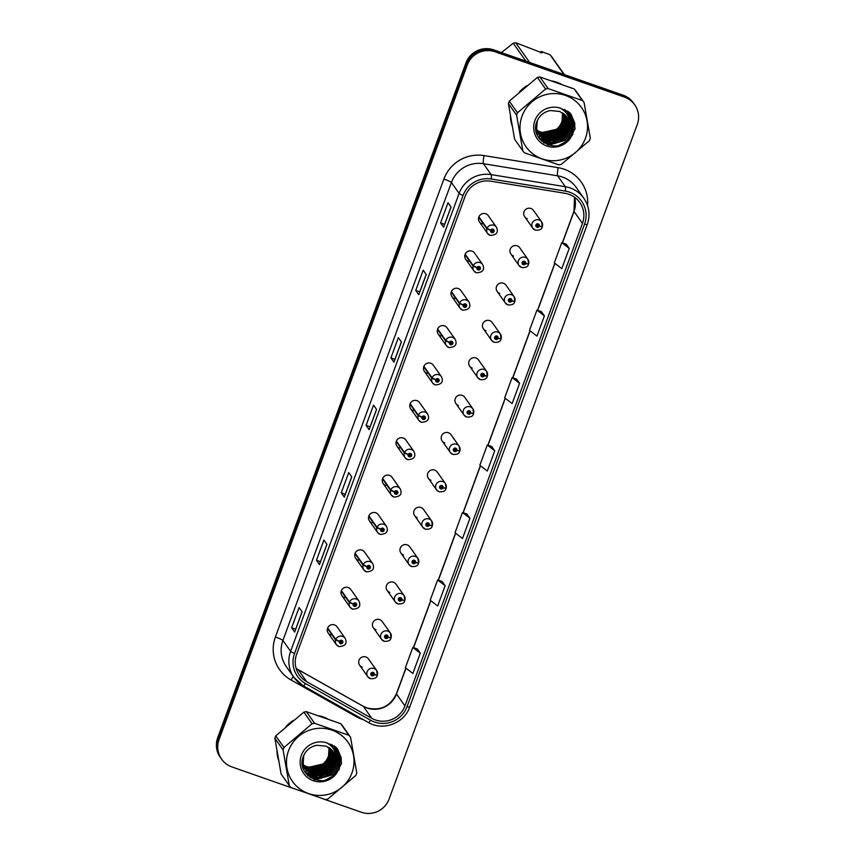 <?xml version="1.0" encoding="UTF-8"?>
<svg xmlns="http://www.w3.org/2000/svg" width="855" height="855" viewBox="0 0 855 855"><rect width="100%" height="100%" fill="white"/><g stroke="black" fill="none" stroke-linecap="round" stroke-linejoin="round"><path stroke-width="1.28" d="M464.992 254.651L473.136 266.161L476.93 267.733A1.806 1.774 144.7 0 0 478.031 269.934A1.806 1.774 144.7 0 0 480.328 268.833A1.806 1.774 144.7 0 0 479.27 266.557A1.806 1.774 144.7 0 0 476.994 267.583L473.296 265.713A5.419 5.333 -35.3 0 1 482.69 264.58L474.557 253.069A5.419 5.333 144.7 0 0 465.868 252.984A5.419 5.333 144.7 0 0 468.273 261.256M451.248 292.025L459.381 303.536L463.186 305.107A1.806 1.774 144.7 0 0 464.276 307.308A1.806 1.774 144.7 0 0 466.584 306.208A1.806 1.774 144.7 0 0 465.515 303.931A1.806 1.774 144.7 0 0 463.239 304.957L459.541 303.098A5.419 5.333 -35.3 0 1 468.946 301.954L460.802 290.444A5.419 5.333 144.7 0 0 452.113 290.358A5.419 5.333 144.7 0 0 454.518 298.63M437.493 329.399L445.626 340.91L449.431 342.481A1.806 1.774 144.7 0 0 450.521 344.683A1.806 1.774 144.7 0 0 452.829 343.582A1.806 1.774 144.7 0 0 451.761 341.305A1.806 1.774 144.7 0 0 449.484 342.331L445.786 340.472A5.419 5.333 -35.3 0 1 455.191 339.328L447.058 327.818A5.419 5.333 144.7 0 0 438.359 327.743A5.419 5.333 144.7 0 0 440.763 336.004M423.738 366.774L431.871 378.284L435.676 379.855A1.806 1.774 144.7 0 0 436.766 382.057A1.806 1.774 144.7 0 0 439.075 380.967A1.806 1.774 144.7 0 0 438.017 378.69A1.806 1.774 144.7 0 0 435.729 379.706L432.042 377.846A5.419 5.333 -35.3 0 1 441.437 376.702L433.303 365.192A5.419 5.333 144.7 0 0 424.614 365.117A5.419 5.333 144.7 0 0 427.019 373.389M409.994 404.148L418.127 415.658L421.932 417.229A1.806 1.774 144.7 0 0 423.022 419.431A1.806 1.774 144.7 0 0 425.33 418.341A1.806 1.774 144.7 0 0 424.262 416.064A1.806 1.774 144.7 0 0 421.985 417.08L418.287 415.22A5.419 5.333 -35.3 0 1 427.692 414.077L419.549 402.566A5.419 5.333 144.7 0 0 410.86 402.491A5.419 5.333 144.7 0 0 413.264 410.763M396.239 441.522L404.372 453.032L408.177 454.604A1.806 1.774 144.7 0 0 409.267 456.805A1.806 1.774 144.7 0 0 411.576 455.715A1.806 1.774 144.7 0 0 410.507 453.439A1.806 1.774 144.7 0 0 408.23 454.465L404.533 452.594A5.419 5.333 -35.3 0 1 413.938 451.461L405.804 439.951A5.419 5.333 144.7 0 0 397.105 439.865A5.419 5.333 144.7 0 0 399.509 448.138M382.484 478.907L390.617 490.417L394.422 491.978A1.806 1.774 144.7 0 0 395.512 494.19A1.806 1.774 144.7 0 0 397.821 493.089A1.806 1.774 144.7 0 0 396.763 490.813A1.806 1.774 144.7 0 0 394.476 491.839L390.788 489.968A5.419 5.333 -35.3 0 1 400.183 488.836L392.05 477.325A5.419 5.333 144.7 0 0 383.361 477.24A5.419 5.333 144.7 0 0 385.765 485.512M368.729 516.281L376.873 527.792L380.678 529.363A1.806 1.774 144.7 0 0 381.768 531.564A1.806 1.774 144.7 0 0 384.077 530.463A1.806 1.774 144.7 0 0 383.008 528.187A1.806 1.774 144.7 0 0 380.732 529.213L377.034 527.343A5.419 5.333 -35.3 0 1 386.428 526.21L378.295 514.699A5.419 5.333 144.7 0 0 369.606 514.614A5.419 5.333 144.7 0 0 372.011 522.886M354.985 553.655L363.119 565.166L366.923 566.737A1.806 1.774 144.7 0 0 368.013 568.938A1.806 1.774 144.7 0 0 370.322 567.838A1.806 1.774 144.7 0 0 369.253 565.561A1.806 1.774 144.7 0 0 366.977 566.587L363.279 564.717A5.419 5.333 -35.3 0 1 372.684 563.584L364.551 552.073A5.419 5.333 144.7 0 0 355.851 551.988A5.419 5.333 144.7 0 0 358.256 560.26M341.231 591.029L349.364 602.54L353.168 604.111A1.806 1.774 144.7 0 0 354.259 606.313A1.806 1.774 144.7 0 0 356.567 605.212A1.806 1.774 144.7 0 0 355.498 602.935A1.806 1.774 144.7 0 0 353.222 603.961L349.524 602.102A5.419 5.333 -35.3 0 1 358.929 600.958L350.796 589.448A5.419 5.333 144.7 0 0 342.107 589.373A5.419 5.333 144.7 0 0 344.501 597.634M327.476 628.404L335.62 639.914L339.424 641.485A1.806 1.774 144.7 0 0 340.514 643.687A1.806 1.774 144.7 0 0 342.812 642.597A1.806 1.774 144.7 0 0 341.754 640.31A1.806 1.774 144.7 0 0 339.478 641.336L335.78 639.476A5.419 5.333 -35.3 0 1 345.174 638.332L337.041 626.822A5.419 5.333 144.7 0 0 328.352 626.747A5.419 5.333 144.7 0 0 330.757 635.009M478.747 217.277L486.88 228.787L490.685 230.348A1.806 1.774 144.7 0 0 491.775 232.56A1.806 1.774 144.7 0 0 494.083 231.459A1.806 1.774 144.7 0 0 493.014 229.183A1.806 1.774 144.7 0 0 490.738 230.209L487.04 228.338A5.419 5.333 -35.3 0 1 496.445 227.206L488.312 215.695A5.419 5.333 144.7 0 0 479.612 215.61A5.419 5.333 144.7 0 0 482.017 223.882M521.593 267.487A5.419 5.333 -35.3 0 1 519.199 259.225A5.419 5.333 -35.3 0 1 527.888 259.3L519.755 247.79A5.419 5.333 144.7 0 0 511.055 247.715A5.419 5.333 144.7 0 0 513.46 255.976M507.849 304.861A5.419 5.333 -35.3 0 1 505.444 296.599A5.419 5.333 -35.3 0 1 514.133 296.674L506 285.164A5.419 5.333 144.7 0 0 497.311 285.089A5.419 5.333 144.7 0 0 499.715 293.361M494.094 342.246A5.419 5.333 -35.3 0 1 491.689 333.974A5.419 5.333 -35.3 0 1 500.378 334.049L492.245 322.538A5.419 5.333 144.7 0 0 483.556 322.463A5.419 5.333 144.7 0 0 485.961 330.735M480.339 379.62A5.419 5.333 -35.3 0 1 477.934 371.348A5.419 5.333 -35.3 0 1 486.634 371.433L478.501 359.923A5.419 5.333 144.7 0 0 469.801 359.837A5.419 5.333 144.7 0 0 472.206 368.11M466.595 416.994A5.419 5.333 -35.3 0 1 464.19 408.722A5.419 5.333 -35.3 0 1 472.879 408.808L464.746 397.297A5.419 5.333 144.7 0 0 456.057 397.212A5.419 5.333 144.7 0 0 458.451 405.484M452.84 454.368A5.419 5.333 -35.3 0 1 450.435 446.096A5.419 5.333 -35.3 0 1 459.124 446.182L450.991 434.671A5.419 5.333 144.7 0 0 442.302 434.586A5.419 5.333 144.7 0 0 444.707 442.858M439.085 491.743A5.419 5.333 -35.3 0 1 436.681 483.47A5.419 5.333 -35.3 0 1 445.38 483.556L437.247 472.046A5.419 5.333 144.7 0 0 428.547 471.96A5.419 5.333 144.7 0 0 430.952 480.232M414.632 515.683L422.776 527.193L425.384 529.16A5.419 5.333 -35.3 0 1 422.936 520.845A5.419 5.333 -35.3 0 1 431.625 520.93L423.492 509.42A5.419 5.333 144.7 0 0 414.793 509.345A5.419 5.333 144.7 0 0 417.197 517.606M411.586 566.491A5.419 5.333 -35.3 0 1 409.182 558.23A5.419 5.333 -35.3 0 1 417.871 558.304L409.737 546.794A5.419 5.333 144.7 0 0 401.048 546.719A5.419 5.333 144.7 0 0 403.453 554.991M397.832 603.876A5.419 5.333 -35.3 0 1 395.427 595.604A5.419 5.333 -35.3 0 1 404.126 595.679L395.983 584.168A5.419 5.333 144.7 0 0 387.294 584.093A5.419 5.333 144.7 0 0 389.698 592.365M384.087 641.25A5.419 5.333 -35.3 0 1 381.683 632.978A5.419 5.333 -35.3 0 1 390.372 633.063L382.238 621.553A5.419 5.333 144.7 0 0 373.539 621.467A5.419 5.333 144.7 0 0 375.944 629.74M370.333 678.624A5.419 5.333 -35.3 0 1 367.928 670.352A5.419 5.333 -35.3 0 1 376.617 670.438L368.484 658.927A5.419 5.333 144.7 0 0 359.795 658.842A5.419 5.333 144.7 0 0 362.199 667.114M535.348 230.113A5.419 5.333 -35.3 0 1 532.943 221.84A5.419 5.333 -35.3 0 1 541.643 221.926L533.499 210.416A5.419 5.333 144.7 0 0 524.81 210.33A5.419 5.333 144.7 0 0 527.214 218.602M556.861 82.283A34.692 34.115 144.7 0 0 552.373 81.043A34.692 34.115 144.7 0 1 556.861 82.283A34.692 34.115 144.7 0 1 561.126 84.111A34.692 34.115 144.7 0 0 556.861 82.283M526.894 85.714A34.692 34.115 144.7 0 0 519.295 92.126A34.692 34.115 144.7 0 1 526.894 85.714M510.467 116.515A34.692 34.115 144.7 0 0 512.027 125.439A34.692 34.115 144.7 0 1 510.467 116.515M323.34 716.992A34.692 34.115 144.7 0 0 318.84 715.753A34.692 34.115 144.7 0 1 323.34 716.992A34.692 34.115 144.7 0 1 327.593 718.82A34.692 34.115 144.7 0 0 323.34 716.992M293.361 720.423A34.692 34.115 144.7 0 0 285.762 726.836A34.692 34.115 144.7 0 1 293.361 720.423M276.945 751.224A34.692 34.115 144.7 0 0 278.495 760.148A34.692 34.115 144.7 0 1 276.945 751.224M568.821 194.267A23.128 22.743 -35.3 0 1 582.469 223.412L404.939 705.92A23.128 22.743 -35.3 0 1 371.786 718.318L306.678 681.67A23.128 22.743 -35.3 0 1 296.664 654.161L465.163 196.212A23.128 22.743 -35.3 0 1 490.823 181.185L564.952 193.283A23.128 22.743 -35.3 0 1 568.821 194.267M569.59 192.172A25.372 24.945 144.7 0 0 565.347 191.093L491.219 179.005A25.372 24.945 144.7 0 0 463.068 195.474L294.569 653.434A25.372 24.945 144.7 0 0 305.556 683.605L370.664 720.252A25.372 24.945 144.7 0 0 407.033 706.658L584.564 224.138A25.372 24.945 144.7 0 0 569.59 192.172M323.553 799.008L361.387 812.25A21.685 21.322 144.7 0 0 389.068 799.094L637.296 124.445A21.685 21.322 144.7 0 0 634.763 104.844L633.395 102.91A21.685 21.322 144.7 0 0 623.135 95.183L493.613 49.847A21.685 21.322 144.7 0 0 465.932 63.003L217.704 737.651L218.388 738.624A21.685 21.322 144.7 0 0 220.921 758.225A21.685 21.322 144.7 0 1 218.388 738.624L466.616 63.975L218.388 738.624L219.072 739.596A21.685 21.322 144.7 0 0 231.865 766.914L292.773 788.235M493.613 49.847L494.297 50.819A21.685 21.322 144.7 0 0 466.616 63.975A21.685 21.322 144.7 0 1 494.297 50.819L623.819 96.155L494.297 50.819L494.981 51.781A21.685 21.322 144.7 0 0 467.3 64.937L219.072 739.596M634.079 103.872A21.685 21.322 144.7 0 0 623.819 96.155A21.685 21.322 144.7 0 1 634.079 103.872M420.307 653.188L412.815 647.459L405.377 667.691L412.858 673.43L420.307 653.188L417.251 648.913M445.134 585.718L437.642 579.989L430.193 600.231L437.685 605.96L445.134 585.718L442.078 581.453M469.951 518.258L462.459 512.53L455.02 532.761L462.502 538.5L469.951 518.258L466.905 513.983M569.238 248.399L561.756 242.67L554.307 262.902L561.799 268.63L569.238 248.399L566.192 244.124M544.421 315.858L536.929 310.13L529.48 330.372L536.972 336.101L544.421 315.858L541.365 311.583M519.594 383.329L512.113 377.6L504.664 397.832L512.145 403.571L519.594 383.329L516.548 379.054M494.778 450.788L487.286 445.06L479.837 465.302L487.329 471.03L494.778 450.788L491.721 446.513M560.111 145.243A34.692 34.115 144.7 0 0 572.957 134.246A34.692 34.115 144.7 0 1 560.111 145.243M326.578 779.952A34.692 34.115 144.7 0 0 339.435 768.955A34.692 34.115 144.7 0 1 326.578 779.952M634.763 104.844A21.685 21.322 144.7 0 0 624.503 97.117L494.981 51.781M319.492 564.589L316.457 560.292L323.895 540.05L326.941 544.357L319.492 564.589A5.782 0.609 20.2 0 1 319.46 564.482A5.782 0.609 20.2 0 0 319.46 564.482L326.899 544.293L319.46 564.482M294.676 632.059L291.63 627.752L299.079 607.52L302.114 611.817L294.676 632.059A5.782 0.609 20.2 0 1 294.644 631.952A5.782 0.609 20.2 0 0 294.644 631.952L302.072 611.753L294.644 631.952M393.963 362.199L390.917 357.892L398.366 337.65L401.412 341.957L393.963 362.199A5.782 0.609 20.2 0 1 393.931 362.093A5.782 0.609 20.2 0 0 393.931 362.093L401.358 341.893L393.931 362.093M418.779 294.729L415.744 290.433L423.193 270.191L426.228 274.498L418.779 294.729A5.782 0.609 20.2 0 1 418.758 294.622A5.782 0.609 20.2 0 0 418.758 294.622L426.185 274.434M443.606 227.27L440.56 222.963L448.009 202.721L451.055 207.028L443.606 227.27A5.782 0.609 20.2 0 1 443.574 227.163A5.782 0.609 20.2 0 0 443.574 227.163L451.002 206.963L443.574 227.163M344.319 497.129L341.273 492.822L348.722 472.591L351.758 476.887L344.319 497.129A5.782 0.609 20.2 0 1 344.287 497.022A5.782 0.609 20.2 0 0 344.287 497.022L351.715 476.823L344.287 497.022M369.136 429.659L366.1 425.363L373.539 405.12L376.585 409.427L369.136 429.659A5.782 0.609 20.2 0 1 369.104 429.552A5.782 0.609 20.2 0 0 369.104 429.552L376.542 409.363L369.104 429.552M366.1 425.363L370.13 426.773M341.273 492.822L345.313 494.233M440.56 222.963L444.6 224.373M415.744 290.433L419.773 291.844M390.917 357.892L394.957 359.303M291.63 627.752L295.67 629.162M316.457 560.292L320.486 561.703M487.286 445.06L491.764 446.534M512.113 377.6L516.58 379.064M536.929 310.13L541.407 311.605M561.756 242.67L566.234 244.135M462.459 512.53L466.937 513.994M437.642 579.989L442.121 581.464M412.815 647.459L417.293 648.924M217.704 737.651A21.685 21.322 144.7 0 0 220.237 757.252L221.605 759.187M542.369 226.671L541.643 221.926A5.419 5.333 -35.3 0 1 542.348 226.607L539.302 226.105A1.806 1.774 144.7 0 0 538.212 223.903A1.806 1.774 144.7 0 0 535.903 225.004A1.806 1.774 144.7 0 0 536.972 227.28A1.806 1.774 144.7 0 0 539.249 226.254L538.255 225.859A0.727 0.716 -35.3 0 1 537.004 226.009A0.727 0.716 -35.3 0 1 537.838 224.918A0.727 0.716 -35.3 0 1 538.276 225.795L539.302 226.105M537.87 225.325A0.727 0.716 -35.3 0 1 536.876 225.699M539.249 226.254L541.963 226.725M537.923 224.951A0.727 0.716 -35.3 0 1 537.891 225.26L538.276 225.795M490.738 230.209L491.732 230.604A0.727 0.716 -35.3 0 1 492.993 230.455A0.727 0.716 -35.3 0 1 492.149 231.545A0.727 0.716 -35.3 0 1 491.711 230.658L490.685 230.348M492.726 230.23A0.727 0.716 -35.3 0 1 491.689 230.968M478.907 216.828L487.04 228.338M528.614 264.045L527.888 259.3A5.419 5.333 -35.3 0 1 528.593 263.981L525.547 263.49A1.806 1.774 144.7 0 0 524.457 261.277A1.806 1.774 144.7 0 0 522.149 262.378A1.806 1.774 144.7 0 0 523.217 264.655A1.806 1.774 144.7 0 0 525.494 263.629L524.5 263.233A0.727 0.716 -35.3 0 1 523.249 263.383A0.727 0.716 -35.3 0 1 524.083 262.293A0.727 0.716 -35.3 0 1 524.521 263.18L525.547 263.49M524.126 262.699A0.727 0.716 -35.3 0 1 523.121 263.073M525.494 263.629L528.208 264.099M524.168 262.325A0.727 0.716 -35.3 0 1 524.147 262.635L524.521 263.18M514.86 301.42L514.133 296.674A5.419 5.333 -35.3 0 1 514.849 301.355L511.803 300.864A1.806 1.774 144.7 0 0 510.713 298.662A1.806 1.774 144.7 0 0 508.404 299.752A1.806 1.774 144.7 0 0 509.462 302.029A1.806 1.774 144.7 0 0 511.75 301.003L510.756 300.607A0.727 0.716 -35.3 0 1 509.495 300.757A0.727 0.716 -35.3 0 1 510.339 299.667A0.727 0.716 -35.3 0 1 510.777 300.554L511.803 300.864M510.371 300.073A0.727 0.716 -35.3 0 1 509.377 300.447M511.75 301.003L514.454 301.473M510.424 299.71A0.727 0.716 -35.3 0 1 510.392 300.009L510.777 300.554M501.116 338.794L500.378 334.049A5.419 5.333 -35.3 0 1 501.094 338.73L498.048 338.238A1.806 1.774 144.7 0 0 496.958 336.036A1.806 1.774 144.7 0 0 494.65 337.127A1.806 1.774 144.7 0 0 495.718 339.403A1.806 1.774 144.7 0 0 497.995 338.388L497.001 337.982A0.727 0.716 -35.3 0 1 495.75 338.142A0.727 0.716 -35.3 0 1 496.584 337.041A0.727 0.716 -35.3 0 1 497.022 337.928L498.048 338.238M496.616 337.447A0.727 0.716 -35.3 0 1 495.622 337.821M497.995 338.388L500.709 338.858M496.67 337.084A0.727 0.716 -35.3 0 1 496.637 337.394L497.022 337.928M487.361 376.179L486.634 371.433A5.419 5.333 -35.3 0 1 487.339 376.104L484.293 375.612A1.806 1.774 144.7 0 0 483.203 373.411A1.806 1.774 144.7 0 0 480.895 374.501A1.806 1.774 144.7 0 0 481.964 376.777A1.806 1.774 144.7 0 0 484.24 375.762L483.246 375.356A0.727 0.716 -35.3 0 1 481.996 375.516A0.727 0.716 -35.3 0 1 482.829 374.426A0.727 0.716 -35.3 0 1 483.267 375.302L484.293 375.612M482.872 374.821A0.727 0.716 -35.3 0 1 481.867 375.195M484.24 375.762L486.955 376.232M482.915 374.458A0.727 0.716 -35.3 0 1 482.893 374.768L483.267 375.302M476.994 267.583L477.988 267.978A0.727 0.716 -35.3 0 1 479.238 267.829A0.727 0.716 -35.3 0 1 478.394 268.919A0.727 0.716 -35.3 0 1 477.966 268.043L476.93 267.733M478.982 267.604A0.727 0.716 -35.3 0 1 477.934 268.342M465.163 254.202L473.296 265.713M463.239 304.957L464.233 305.353A0.727 0.716 -35.3 0 1 465.483 305.203A0.727 0.716 -35.3 0 1 464.65 306.293A0.727 0.716 -35.3 0 1 464.212 305.417L463.186 305.107M465.227 304.979A0.727 0.716 -35.3 0 1 464.18 305.716M451.408 291.587L459.541 303.098M449.484 342.331L450.478 342.727A0.727 0.716 -35.3 0 1 451.729 342.577A0.727 0.716 -35.3 0 1 450.895 343.667A0.727 0.716 -35.3 0 1 450.457 342.791L449.431 342.481M451.472 342.353A0.727 0.716 -35.3 0 1 450.435 343.101M437.653 328.961L445.786 340.472M536.972 130.174A16.523 16.245 144.7 0 0 562.333 112.753M522.063 116.045A33.976 33.409 144.7 0 0 542.102 158.848A33.976 33.409 144.7 0 0 585.472 138.232A33.976 33.409 144.7 0 0 565.433 95.429A33.976 33.409 144.7 0 0 522.063 116.045M539.911 76.961L548.108 88.567L582.458 100.58A39.031 38.379 144.7 0 1 584.083 102.504L575.875 90.897A39.031 38.379 144.7 0 0 574.25 88.973L539.911 76.961A39.031 38.379 144.7 0 0 537.4 77.431L509.291 101.157L517.489 112.764A39.031 38.379 144.7 0 0 517.029 113.95A39.031 38.379 144.7 0 0 516.612 115.158L508.404 103.551L514.635 139.301L522.843 150.907L516.612 115.158M522.843 150.907A39.031 38.379 144.7 0 0 524.468 152.821L558.807 164.844A39.031 38.379 144.7 0 0 561.318 164.374L589.426 140.648A39.031 38.379 144.7 0 0 589.886 139.451A39.031 38.379 144.7 0 0 590.313 138.254L584.083 102.504M509.291 101.157A39.031 38.379 144.7 0 0 508.832 102.344A39.031 38.379 144.7 0 0 508.404 103.551M563.156 113.298L562.686 123.334C558.251 132.269 551.133 135.496 541.354 133.017L540.627 132.001C550.406 134.47 557.524 131.243 561.959 122.318L562.601 112.924M537.207 130.997L541.589 133.359L557.941 130.559L562.932 123.676L563.327 113.437M537.496 131.82L542.562 134.727L558.914 131.916L563.894 125.044L564.749 116.729L564.022 113.982M537.421 131.617L542.316 134.385L558.668 131.574L563.648 124.702L564.503 116.387L563.851 113.843M537.816 132.611L543.524 136.095L559.875 133.284L564.856 126.412L565.711 118.086L564.674 114.549M537.731 132.418L543.278 135.753L559.63 132.942L564.621 126.07L565.465 117.755L564.514 114.399M538.18 133.38L544.485 137.463L560.837 134.652L565.828 127.78L566.673 119.454L565.294 115.147M538.084 133.188L544.25 137.121L560.602 134.31L565.583 127.438L566.438 119.112L565.144 114.998M538.575 134.128L545.458 138.831L561.81 136.02L566.79 129.148L567.645 120.822L565.871 115.778M538.468 133.946L545.212 138.489L561.564 135.678L566.544 128.806L567.399 120.48L565.732 115.617M539.003 134.844L546.42 140.199L562.772 137.388L567.752 130.505L568.607 122.19L566.405 116.43M538.896 134.663L546.174 139.857L562.526 137.046L567.517 130.174L568.361 121.848L566.277 116.259M537.271 120.769L536.705 128.945L539.473 135.539L547.382 141.556L563.734 138.745L568.725 131.873L569.569 123.547L566.876 117.06L559.865 111.481L550.438 110.562C544.186 111.749 539.762 115.233 537.164 121.025C527.952 141.193 559.726 156.048 570.745 137.548L575.094 128.271L571.322 114.73L569.783 112.807L560.292 108.147A20.199 19.857 144.7 0 0 534.92 120.544A20.199 19.857 144.7 0 0 570.745 137.548M539.355 135.368L547.147 141.214L563.498 138.414L568.479 131.531L569.334 123.216L567.164 117.509M535.925 130.142L537.538 132.814L536.363 130.313M536.256 129.661A16.523 16.245 144.7 0 0 536.79 130.046M536.577 131.446L537.368 132.418M535.775 127.769L538.874 134.684M535.786 128.539L538.5 134.171M536.341 123.43L536.459 128.603L539.473 135.539M536.513 132.92A20.199 19.857 144.7 0 0 538.052 133.53A20.199 19.857 144.7 0 0 538.084 133.54M538.629 133.711A20.199 19.857 144.7 0 0 539.462 133.957M539.868 134.064A20.199 19.857 144.7 0 0 541.792 134.427M542.786 134.545A20.199 19.857 144.7 0 0 548.098 134.331M551.753 133.337A20.199 19.857 144.7 0 0 561.81 125.236M563.402 122.254A20.199 19.857 144.7 0 0 564.695 118.022M564.824 117.231A20.199 19.857 144.7 0 0 564.984 115.703M564.802 111.374A20.199 19.857 144.7 0 0 564.418 109.451M560.292 108.147C566.416 111.407 569.516 116.537 569.569 123.547M548.108 88.567A39.031 38.379 144.7 0 0 545.608 89.038L537.4 77.431M582.458 100.58L574.25 88.973M517.489 112.764L545.608 89.038M549.637 138.104L560.442 133.337L565.839 126.711M566.587 125.14L567.592 122.201M567.752 121.57L568.009 120.234M568.051 119.935L568.137 119.305M568.265 116.494L567.41 111.043M538.853 137.901L543.075 139.237M543.395 139.301L544.838 139.525M545.533 139.6L548.803 139.654M550.599 139.472L561.414 134.705L566.812 128.079M567.549 126.508L568.554 123.569M568.714 122.938L568.97 121.602M569.206 119.465L568.073 111.481M539.879 139.29L545.8 140.893M546.495 140.968L549.765 141.022M551.561 140.84L562.376 136.073L567.773 129.436M568.522 127.876L569.526 124.937M569.676 124.296L569.922 116.237L568.693 111.93M541.322 140.861L550.738 142.39M552.533 142.208L563.338 137.441L568.735 130.804M569.483 129.244L570.884 117.605L569.248 112.368M543.545 142.689L554.435 143.416L564.311 138.799L570.766 129.832L571.845 118.973L569.74 112.775M547.649 144.837L565.273 140.167L571.728 131.189L572.818 120.341L570.285 113.384M558.379 145.671L566.234 141.535L572.7 132.557L573.78 121.699L570.809 114.036M574.806 129.543L574.742 123.067L571.033 114.346M539.591 135.71L539.345 137.228M550.909 138.083L560.559 133.508L565.412 127.865M566.384 126.038L567.613 122.746M567.795 122.041L568.105 120.576M568.158 120.245L568.244 119.561M568.393 116.793L567.496 111.097M538.96 138.061L543.342 139.44M543.705 139.504L545.287 139.739M546.056 139.803L549.754 139.76M551.87 139.451L561.532 134.876L566.373 129.233M567.346 127.406L568.575 124.114M568.767 123.409L569.067 121.944M569.302 119.967L568.158 111.545M540.039 139.483L546.249 141.107M547.018 141.171L550.716 141.128M552.832 140.819L562.494 136.244L567.346 130.601M568.308 128.774L569.548 125.482M569.729 124.777L570.039 116.408L568.767 111.984M541.546 141.064L551.689 142.496M553.805 142.176L563.456 137.612L568.308 131.959M569.28 130.142L571.001 117.776L569.312 112.422M543.908 142.935L554.692 143.565L564.428 138.97L570.884 130.003L571.963 119.144L569.793 112.828M548.44 145.115L565.39 140.338L571.845 131.36L572.936 120.512L570.349 113.469M561.115 144.912L566.363 141.706L572.818 132.728L573.897 121.87L570.873 114.121M540.381 132.878L540.221 133.466M303.45 764.883A16.523 16.245 144.7 0 0 328.812 747.462M288.53 750.754A33.976 33.409 144.7 0 0 308.57 793.558A33.976 33.409 144.7 0 0 351.95 772.952A33.976 33.409 144.7 0 0 331.911 730.138A33.976 33.409 144.7 0 0 288.53 750.754M306.379 711.67L314.587 723.277L348.926 735.3A39.031 38.379 144.7 0 1 350.55 737.213L342.353 725.606A39.031 38.379 144.7 0 0 340.718 723.683L306.379 711.67A39.031 38.379 144.7 0 0 303.867 712.14L275.759 735.866L283.967 747.484A39.031 38.379 144.7 0 0 283.507 748.67A39.031 38.379 144.7 0 0 283.08 749.867L274.882 738.26L281.103 774.01L289.311 785.617L283.08 749.867M289.311 785.617A39.031 38.379 144.7 0 0 290.935 787.541L325.285 799.553A39.031 38.379 144.7 0 0 327.786 799.083L355.904 775.357A39.031 38.379 144.7 0 0 356.364 774.17A39.031 38.379 144.7 0 0 356.781 772.963L350.55 737.213M275.759 735.866A39.031 38.379 144.7 0 0 275.299 737.053A39.031 38.379 144.7 0 0 274.882 738.26M329.624 748.018L329.154 758.054C324.718 766.978 317.611 770.205 307.821 767.737L307.095 766.711C316.884 769.19 323.992 765.962 328.438 757.028L329.068 747.633M303.685 765.706L308.067 768.079L324.419 765.268L329.399 758.396L329.806 748.146M303.974 766.529L309.029 769.436L325.381 766.636L330.361 759.753L331.216 751.438L330.5 748.691M303.899 766.326L308.783 769.094L325.135 766.294L330.126 759.411L330.971 751.096L330.329 748.553M304.295 767.32L309.991 770.804L326.343 767.993L331.334 761.121L332.178 752.806L331.152 749.258M304.209 767.127L309.756 770.462L326.108 767.651L331.088 760.779L331.943 752.464L330.992 749.119M304.647 768.089L310.964 772.172L327.315 769.361L332.296 762.489L333.151 754.163L331.761 749.856M304.562 767.908L310.718 771.83L327.07 769.019L332.061 762.147L332.905 753.832L331.612 749.707M305.043 768.837L311.925 773.54L328.277 770.729L333.258 763.857L334.113 755.531L332.339 750.487M304.946 768.656L311.68 773.198L328.042 770.387L333.023 763.515L333.877 755.189L332.2 750.327M305.481 769.553L312.887 774.908L329.239 772.097L334.23 765.225L335.075 756.899L332.884 751.139M302.243 762.478L305.353 769.393L312.652 774.566L329.004 771.755L333.984 764.883L334.839 756.557L332.745 750.979M303.739 755.478L303.172 763.654L305.94 770.248L313.86 776.276L330.212 773.465L335.192 766.582L336.047 758.257L333.343 751.769L326.332 746.191L316.906 745.282C310.654 746.458 306.229 749.942 303.632 755.735C294.419 775.902 326.204 790.757 337.212 772.257L341.562 762.981L337.789 749.45L336.25 747.516L326.77 742.867A20.199 19.857 144.7 0 0 301.388 755.254A20.199 19.857 144.7 0 0 337.212 772.257M305.823 770.077L313.614 775.934L329.966 773.123L334.957 766.251L335.801 757.925L333.642 752.229M302.392 764.851L304.017 767.523L302.841 765.022M302.734 764.381A16.523 16.245 144.7 0 0 303.269 764.765M302.585 765.46L303.44 766.39M303.044 766.155L303.835 767.127M303.546 766.828L304.412 767.747M304.017 767.523L304.808 768.495M302.264 763.248L304.979 768.891M302.82 758.139L302.937 763.312L305.94 770.248M302.98 767.63A20.199 19.857 144.7 0 0 304.519 768.239M305.107 768.431A20.199 19.857 144.7 0 0 305.93 768.666M306.346 768.773A20.199 19.857 144.7 0 0 308.26 769.147M309.254 769.265A20.199 19.857 144.7 0 0 314.565 769.04M318.231 768.047A20.199 19.857 144.7 0 0 328.288 759.945M329.87 756.964A20.199 19.857 144.7 0 0 331.163 752.731M331.291 751.94A20.199 19.857 144.7 0 0 331.462 750.423M331.28 746.084A20.199 19.857 144.7 0 0 330.885 744.16M326.77 742.867C332.894 746.116 335.983 751.246 336.047 758.257M314.587 723.277A39.031 38.379 144.7 0 0 312.075 723.747L303.867 712.14M348.926 735.3L340.718 723.683M283.967 747.484L312.075 723.747M316.104 772.824L326.92 768.047L332.317 761.42M333.055 759.86L334.059 756.921M334.22 756.28L334.476 754.944M334.529 754.644L334.604 754.014M334.743 751.203L333.877 745.752M305.321 772.61L309.542 773.946M309.873 774.01L311.305 774.245M312 774.32L315.271 774.363M317.066 774.181L327.882 769.414L333.279 762.788M334.027 761.217L335.032 758.278M335.181 757.648L335.449 756.312M335.673 754.174L334.551 746.201M306.357 773.999L312.278 775.603M312.973 775.677L316.243 775.731M318.039 775.549L328.844 770.783L334.252 764.156M334.989 762.585L335.994 759.646M336.154 759.016L336.389 750.947L335.16 746.639M307.789 775.571L317.205 777.099M319.001 776.917L329.816 772.151L335.213 765.514M335.951 763.953L337.351 752.315L335.726 747.078M310.012 777.398L320.914 778.125L330.778 773.519L337.233 764.541L338.324 753.683L336.207 747.484M314.127 779.546L331.74 774.876L338.206 765.909L339.285 755.051L336.752 748.093M324.857 780.38L332.713 776.244L339.168 767.266L340.247 756.419L337.276 748.756M341.273 764.263L341.22 757.776L337.511 749.055M306.101 770.302L305.812 771.947M317.376 772.792L327.038 768.217L331.879 762.575M332.852 760.758L334.081 757.455M334.273 756.75L334.572 755.296M334.626 754.954L334.722 754.27M334.861 751.502L333.963 745.806M305.438 772.781L309.82 774.149M310.173 774.224L311.754 774.448M312.524 774.523L316.222 774.47M318.338 774.16L327.999 769.586L332.852 763.942M333.824 762.115L335.053 758.823M335.235 758.118L335.534 756.654M335.78 754.676L334.626 746.255M306.507 774.192L312.727 775.816M313.496 775.88L317.194 775.838M319.31 775.528L328.972 770.954L333.813 765.311M334.786 763.483L336.015 760.191M336.197 759.486L336.507 751.118L335.235 746.704M308.014 775.784L318.156 777.206M320.272 776.896L329.934 772.322L334.786 766.679M335.748 764.851L337.479 752.486L335.791 747.131M310.386 777.644L321.17 778.274L330.896 773.69L337.362 764.712L338.441 753.854L336.272 747.537M314.918 779.824L331.868 775.047L338.324 766.08L339.403 755.221L336.817 748.178M327.583 779.621L332.83 776.415L339.285 767.437L340.376 756.59L337.34 748.83M306.849 767.587L306.688 768.175M540.446 52.839L541.119 51.418L550.075 54.773A39.031 38.379 144.7 0 1 551.699 56.687L564.375 74.62M525.889 61.143L513.224 43.22L501.415 52.583M541.119 51.418L542.166 52.892L515.725 42.75L529.662 62.468M515.725 42.75A39.031 38.379 144.7 0 0 513.224 43.22M564.011 74.492L550.075 54.773M541.172 132.771L559.373 128.645M561.062 127.106L564.236 123.067M564.76 121.816L565.625 118.952M566.085 112.807L565.7 110.06M565.679 110.049L566.042 112.753M565.892 116.9L565.7 118.054M565.593 118.599L564.856 121.111M564.343 122.404L563.285 124.509M307.65 767.48L325.841 763.355M327.54 761.816L330.714 757.787M331.238 756.536L332.093 753.661M332.552 747.516L332.168 744.769L332.51 747.462M332.371 751.609L332.178 752.763M332.061 753.308L331.334 755.82M330.81 757.113L329.752 759.219M473.606 413.553L472.879 408.808A5.419 5.333 -35.3 0 1 473.585 413.478L470.549 412.986A1.806 1.774 144.7 0 0 469.459 410.785A1.806 1.774 144.7 0 0 467.151 411.886A1.806 1.774 144.7 0 0 468.209 414.162A1.806 1.774 144.7 0 0 470.496 413.136L469.491 412.741A0.727 0.716 -35.3 0 1 468.241 412.89A0.727 0.716 -35.3 0 1 469.085 411.8A0.727 0.716 -35.3 0 1 469.523 412.676L470.549 412.986M469.117 412.196A0.727 0.716 -35.3 0 1 468.123 412.57M470.496 413.136L473.2 413.606M469.171 411.832A0.727 0.716 -35.3 0 1 469.139 412.142L469.523 412.676M459.851 450.927L459.124 446.182A5.419 5.333 -35.3 0 1 459.84 450.852L456.794 450.361A1.806 1.774 144.7 0 0 455.704 448.159A1.806 1.774 144.7 0 0 453.396 449.26A1.806 1.774 144.7 0 0 454.465 451.536A1.806 1.774 144.7 0 0 456.741 450.51L455.747 450.115A0.727 0.716 -35.3 0 1 454.497 450.264A0.727 0.716 -35.3 0 1 455.33 449.174A0.727 0.716 -35.3 0 1 455.768 450.051L456.794 450.361M455.362 449.57A0.727 0.716 -35.3 0 1 454.368 449.944M456.741 450.51L459.445 450.98M455.416 449.206A0.727 0.716 -35.3 0 1 455.384 449.516L455.768 450.051M446.107 488.301L445.38 483.556A5.419 5.333 -35.3 0 1 446.086 488.237L443.04 487.735A1.806 1.774 144.7 0 0 441.95 485.533A1.806 1.774 144.7 0 0 439.641 486.634A1.806 1.774 144.7 0 0 440.71 488.91A1.806 1.774 144.7 0 0 442.986 487.884L441.992 487.489A0.727 0.716 -35.3 0 1 440.742 487.639A0.727 0.716 -35.3 0 1 441.575 486.548A0.727 0.716 -35.3 0 1 442.014 487.425L443.04 487.735M441.618 486.955A0.727 0.716 -35.3 0 1 440.614 487.318M442.986 487.884L445.701 488.355M441.661 486.581A0.727 0.716 -35.3 0 1 441.64 486.89L442.014 487.425M435.729 379.706L436.734 380.112A0.727 0.716 -35.3 0 1 437.984 379.951A0.727 0.716 -35.3 0 1 437.14 381.041A0.727 0.716 -35.3 0 1 436.702 380.165L435.676 379.855M437.728 379.738A0.727 0.716 -35.3 0 1 436.681 380.475M423.898 366.335L432.042 377.846M421.985 417.08L422.979 417.486A0.727 0.716 -35.3 0 1 424.23 417.326A0.727 0.716 -35.3 0 1 423.396 418.426A0.727 0.716 -35.3 0 1 422.958 417.539L421.932 417.229M423.973 417.112A0.727 0.716 -35.3 0 1 422.926 417.849M410.154 403.71L418.287 415.22M408.23 454.465L409.224 454.86A0.727 0.716 -35.3 0 1 410.475 454.71A0.727 0.716 -35.3 0 1 409.641 455.801A0.727 0.716 -35.3 0 1 409.203 454.913L408.177 454.604M410.218 454.486A0.727 0.716 -35.3 0 1 409.171 455.223M396.399 441.084L404.533 452.594M432.352 525.675L431.625 520.93A5.419 5.333 -35.3 0 1 432.331 525.611L429.296 525.109A1.806 1.774 144.7 0 0 428.195 522.907A1.806 1.774 144.7 0 0 425.897 524.008A1.806 1.774 144.7 0 0 426.955 526.285A1.806 1.774 144.7 0 0 429.231 525.259L428.237 524.863A0.727 0.716 -35.3 0 1 426.987 525.013A0.727 0.716 -35.3 0 1 427.831 523.923A0.727 0.716 -35.3 0 1 428.259 524.81L429.296 525.109M427.863 524.329A0.727 0.716 -35.3 0 1 426.869 524.703M429.231 525.259L431.946 525.729M427.917 523.955A0.727 0.716 -35.3 0 1 427.885 524.265L428.259 524.81M418.597 563.05L417.871 558.304A5.419 5.333 -35.3 0 1 418.587 562.985L415.541 562.494A1.806 1.774 144.7 0 0 414.451 560.292A1.806 1.774 144.7 0 0 412.142 561.382A1.806 1.774 144.7 0 0 413.211 563.659A1.806 1.774 144.7 0 0 415.487 562.633L414.493 562.237A0.727 0.716 -35.3 0 1 413.232 562.387A0.727 0.716 -35.3 0 1 414.077 561.297A0.727 0.716 -35.3 0 1 414.515 562.184L415.541 562.494M414.109 561.703A0.727 0.716 -35.3 0 1 413.115 562.077M415.487 562.633L418.191 563.103M414.162 561.34A0.727 0.716 -35.3 0 1 414.13 561.639L414.515 562.184M404.853 600.424L404.126 595.679A5.419 5.333 -35.3 0 1 404.832 600.36L401.786 599.868A1.806 1.774 144.7 0 0 400.696 597.666A1.806 1.774 144.7 0 0 398.387 598.757A1.806 1.774 144.7 0 0 399.456 601.033A1.806 1.774 144.7 0 0 401.732 600.018L400.738 599.611A0.727 0.716 -35.3 0 1 399.488 599.772A0.727 0.716 -35.3 0 1 400.322 598.671A0.727 0.716 -35.3 0 1 400.76 599.558L401.786 599.868M400.354 599.077A0.727 0.716 -35.3 0 1 399.36 599.451M401.732 600.018L404.447 600.488M400.407 598.714A0.727 0.716 -35.3 0 1 400.375 599.013L400.76 599.558M391.098 637.798L390.372 633.063A5.419 5.333 -35.3 0 1 391.077 637.734L388.031 637.242A1.806 1.774 144.7 0 0 386.941 635.041A1.806 1.774 144.7 0 0 384.632 636.131A1.806 1.774 144.7 0 0 385.701 638.407A1.806 1.774 144.7 0 0 387.978 637.392L386.984 636.986A0.727 0.716 -35.3 0 1 385.733 637.146A0.727 0.716 -35.3 0 1 386.567 636.045A0.727 0.716 -35.3 0 1 387.005 636.932L388.031 637.242M386.61 636.451A0.727 0.716 -35.3 0 1 385.616 636.825M387.978 637.392L390.692 637.862M386.652 636.088A0.727 0.716 -35.3 0 1 386.631 636.398L387.005 636.932M377.344 675.183L376.617 670.438A5.419 5.333 -35.3 0 1 377.333 675.108L374.287 674.616A1.806 1.774 144.7 0 0 373.197 672.415A1.806 1.774 144.7 0 0 370.888 673.516A1.806 1.774 144.7 0 0 371.957 675.792A1.806 1.774 144.7 0 0 374.234 674.766L373.24 674.371A0.727 0.716 -35.3 0 1 371.978 674.52A0.727 0.716 -35.3 0 1 372.823 673.43A0.727 0.716 -35.3 0 1 373.261 674.306L374.287 674.616M372.855 673.826A0.727 0.716 -35.3 0 1 371.861 674.2M374.234 674.766L376.937 675.236M372.908 673.462A0.727 0.716 -35.3 0 1 372.876 673.772L373.261 674.306M394.476 491.839L395.47 492.234A0.727 0.716 -35.3 0 1 396.731 492.085A0.727 0.716 -35.3 0 1 395.886 493.175A0.727 0.716 -35.3 0 1 395.448 492.288L394.422 491.978M396.474 491.86A0.727 0.716 -35.3 0 1 395.427 492.598M382.645 478.458L390.788 489.968M380.732 529.213L381.725 529.608A0.727 0.716 -35.3 0 1 382.976 529.459A0.727 0.716 -35.3 0 1 382.142 530.549A0.727 0.716 -35.3 0 1 381.704 529.673L380.678 529.363M382.719 529.234A0.727 0.716 -35.3 0 1 381.672 529.972M368.9 515.832L377.034 527.343M366.977 566.587L367.971 566.983A0.727 0.716 -35.3 0 1 369.221 566.833A0.727 0.716 -35.3 0 1 368.387 567.923A0.727 0.716 -35.3 0 1 367.949 567.047L366.923 566.737M368.965 566.609A0.727 0.716 -35.3 0 1 367.917 567.346M355.146 553.217L363.279 564.717M353.222 603.961L354.216 604.357A0.727 0.716 -35.3 0 1 355.477 604.207A0.727 0.716 -35.3 0 1 354.633 605.297A0.727 0.716 -35.3 0 1 354.194 604.421L353.168 604.111M355.22 603.983A0.727 0.716 -35.3 0 1 354.173 604.731M341.391 590.591L349.524 602.102M339.478 641.336L340.472 641.731A0.727 0.716 -35.3 0 1 341.722 641.581A0.727 0.716 -35.3 0 1 340.878 642.671A0.727 0.716 -35.3 0 1 340.45 641.795L339.424 641.485M341.466 641.368A0.727 0.716 -35.3 0 1 340.418 642.105M327.647 627.965L335.78 639.476M371.786 718.318L363.343 706.369A23.128 22.743 144.7 0 0 396.496 693.982L405.997 668.172M296.14 668.396A23.128 22.743 144.7 0 0 298.245 669.732L363.343 706.369A13.007 2.148 -60.6 0 0 363.215 706.251L366.795 707.876C380.357 711.189 390.233 706.476 396.431 693.736A13.007 1.357 20.2 0 0 396.496 693.982L404.939 705.92M582.469 223.412L574.026 211.474A23.128 22.743 144.7 0 0 574.549 197.238M363.482 719.728A36.145 35.536 -35.3 0 1 361.815 719.194A36.145 35.536 -35.3 0 1 356.15 716.629L291.053 679.982A36.145 35.536 -35.3 0 1 275.396 637.007L443.895 179.048A36.145 35.536 -35.3 0 1 483.983 155.589L558.123 167.676A36.145 35.536 -35.3 0 1 587.556 205.574M443.895 179.048A7.225 0.759 20.2 0 1 451.397 182.489L459.114 193.39A28.91 28.429 -35.3 0 1 491.187 174.623L565.315 186.711A28.91 28.429 -35.3 0 1 583.837 198.242L576.131 187.331A28.91 28.429 144.7 0 0 557.61 175.809L483.47 163.711A28.91 28.429 144.7 0 0 451.397 182.489L282.909 640.448A28.91 28.429 144.7 0 0 286.275 666.579L293.992 677.481A28.91 28.429 -35.3 0 1 290.615 651.35L459.114 193.39A7.225 0.759 20.2 0 0 463.068 195.474M565.347 191.093A7.225 0.93 99.3 0 0 565.315 186.711L557.61 175.809A7.225 0.93 -80.7 0 1 558.123 167.676M294.569 653.434A7.225 0.759 -159.8 0 1 290.615 651.35L282.909 640.448A7.225 0.759 20.2 0 0 275.396 637.007M303.13 685.731A28.91 28.429 -35.3 0 1 293.992 677.481L303.204 685.795A7.225 1.197 119.4 0 1 303.13 685.731M305.556 683.605A7.225 1.197 119.4 0 1 303.204 685.795L368.302 722.443A7.225 1.197 119.4 0 1 368.238 722.379M483.983 155.589A7.225 0.93 -80.7 0 0 483.47 163.711L491.187 174.623A7.225 0.93 99.3 0 1 491.219 179.005M370.664 720.252A7.225 1.197 119.4 0 1 368.302 722.443C382.955 731.324 404.297 723.362 409.716 707.021L587.246 224.512A7.225 0.759 -159.8 0 1 584.564 224.138M407.033 706.658A7.225 0.759 20.2 0 0 409.716 707.021M624.503 97.117L623.135 95.183M467.3 64.937L465.932 63.003M293.308 676.529A7.225 1.197 -60.6 0 0 291.053 679.982M356.61 715.859A7.225 1.197 -60.6 0 0 356.15 716.629M306.678 681.67L298.245 669.732A13.007 2.148 -60.6 0 0 298.117 669.615L363.215 706.251M413.531 647.695L430.813 600.712M438.359 580.224L455.64 533.242M463.175 512.765L480.467 465.783M488.002 445.295L505.284 398.312M512.818 377.835L530.111 330.853M537.645 310.365L554.927 263.383M562.462 242.895L574.026 211.474A13.007 1.357 20.2 0 1 573.962 211.228L574.517 197.216M490.161 235.392A5.419 5.333 -35.3 0 1 486.88 228.787M476.406 272.766A5.419 5.333 -35.3 0 1 473.136 266.161M462.651 310.141A5.419 5.333 -35.3 0 1 459.381 303.536M448.896 347.515A5.419 5.333 -35.3 0 1 445.626 340.91M536.705 133.519A20.68 20.328 144.7 0 0 537.848 133.957M303.172 768.228A20.68 20.328 144.7 0 0 304.316 768.677M435.152 384.889A5.419 5.333 -35.3 0 1 431.871 378.284M421.397 422.274A5.419 5.333 -35.3 0 1 418.127 415.658M407.643 459.648A5.419 5.333 -35.3 0 1 404.372 453.032M393.899 497.022A5.419 5.333 -35.3 0 1 390.617 490.417M380.144 534.396A5.419 5.333 -35.3 0 1 376.873 527.792M366.389 571.771A5.419 5.333 -35.3 0 1 363.119 565.166M352.645 609.145A5.419 5.333 -35.3 0 1 349.364 602.54M338.89 646.519A5.419 5.333 -35.3 0 1 335.62 639.914M587.246 224.512C590.42 215.15 589.287 206.397 583.837 198.242M296.14 668.354L298.117 669.615M396.431 693.736L405.869 668.076M413.393 647.641L430.696 600.616M438.209 580.182L455.523 533.146M463.036 512.711L480.339 465.686M487.863 445.252L505.166 398.216M512.679 377.782L529.982 330.757M537.506 310.322L554.81 263.287M562.323 242.852L573.962 211.228M418.758 294.622L426.185 274.423M524.649 216.678L532.783 228.189L535.401 230.155C539.409 230.412 541.685 229.407 542.198 227.109M496.445 227.206C498.689 232.336 496.616 235.082 490.204 235.424L487.596 233.458L479.452 221.947M510.895 254.053L519.028 265.563L521.646 267.53C525.665 267.797 527.93 266.781 528.454 264.484M497.15 291.427L505.284 302.937L507.891 304.904C511.91 305.171 514.176 304.156 514.699 301.868M483.396 328.801L491.529 340.311L494.137 342.278C498.155 342.545 500.432 341.53 500.945 339.243M469.641 366.175L477.774 377.686L480.392 379.652C484.411 379.919 486.677 378.904 487.2 376.617M482.69 264.58C484.945 269.71 482.861 272.456 476.449 272.809L473.841 270.832L465.708 259.322M468.946 301.954C471.191 307.084 469.106 309.831 462.705 310.183L460.086 308.217L451.953 296.706M455.191 339.328C457.436 344.469 455.362 347.205 448.95 347.558L446.331 345.591L438.198 334.081M455.886 403.549L464.03 415.06L466.638 417.026C470.656 417.293 472.922 416.278 473.446 413.991M442.142 440.924L450.275 452.434L452.883 454.411C456.901 454.668 459.167 453.652 459.691 451.365M428.387 478.308L436.52 489.819L439.139 491.785C443.147 492.042 445.423 491.037 445.947 488.739M441.437 376.702C443.692 381.843 441.608 384.579 435.195 384.932L432.587 382.965L424.454 371.455M427.692 414.077C429.937 419.217 427.853 421.953 421.451 422.306L418.832 420.339L410.699 408.829M413.938 451.461C416.182 456.591 414.098 459.338 407.696 459.68L405.078 457.714L396.944 446.203M425.384 529.16C429.402 529.427 431.668 528.411 432.192 526.114M400.888 553.057L409.021 564.567L411.629 566.534C415.648 566.801 417.913 565.786 418.437 563.488M387.133 590.431L395.267 601.941L397.885 603.908C401.893 604.175 404.169 603.16 404.693 600.873M373.379 627.805L381.512 639.316L384.13 641.282C388.149 641.549 390.414 640.534 390.938 638.247M359.634 665.179L367.768 676.69L370.375 678.656C374.394 678.923 376.66 677.908 377.183 675.621M400.183 488.836C402.427 493.966 400.354 496.712 393.941 497.054L391.334 495.088L383.19 483.577M386.428 526.21C388.683 531.34 386.599 534.086 380.186 534.439L377.579 532.462L369.446 520.952M372.684 563.584C374.928 568.714 372.844 571.461 366.442 571.813L363.824 569.836L355.691 558.336M358.929 600.958C361.173 606.099 359.1 608.835 352.688 609.188L350.08 607.221L341.936 595.711M345.174 638.332C347.429 643.473 345.345 646.209 338.933 646.562L336.325 644.595L328.192 633.085"/></g></svg>
